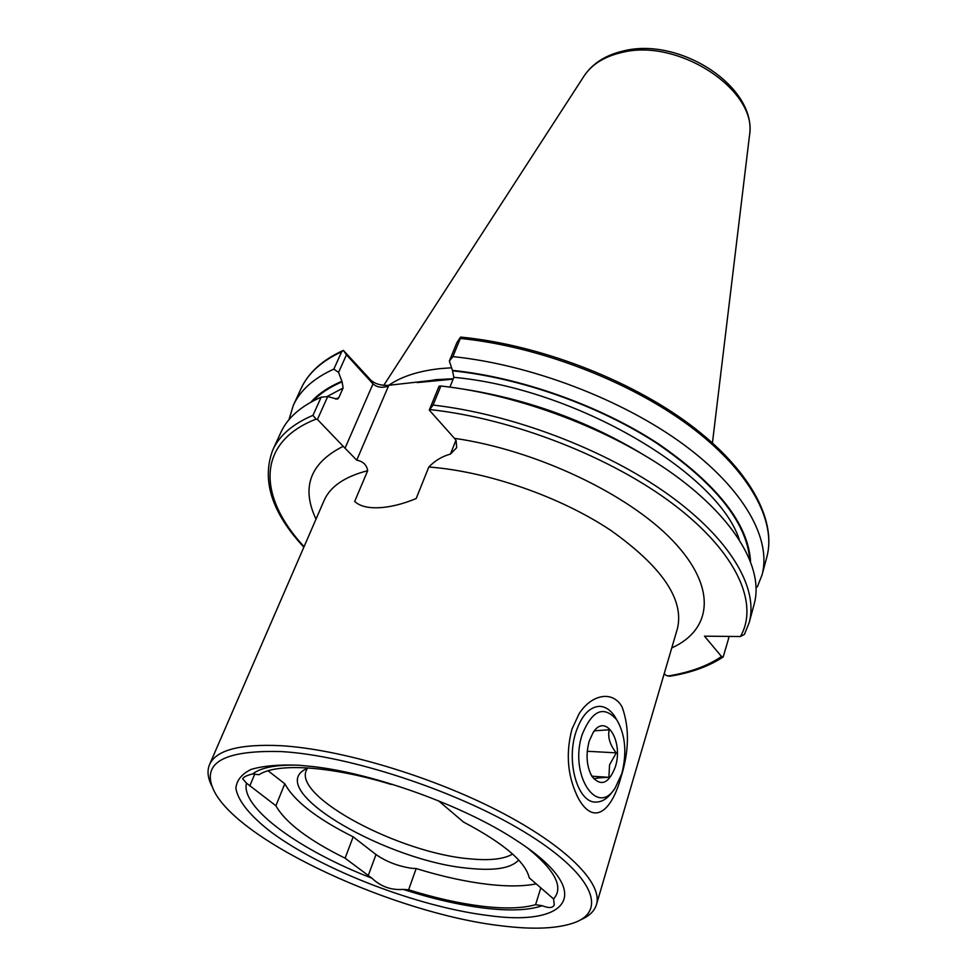 <?xml version="1.0" encoding="UTF-8"?>
<svg xmlns="http://www.w3.org/2000/svg" width="977" height="977" viewBox="0 0 977 977"><rect width="100%" height="100%" fill="white"/><g stroke="black" fill="none" stroke-linecap="round" stroke-linejoin="round"><path stroke-width="1.47" d="M571.96 729.123L579.129 713.698C591.256 694.598 612.652 689.811 622.129 707.043C629.615 727.767 629.176 751.337 620.81 777.741C612.384 808.602 595.262 826.737 579.202 799.882C567.71 778.242 565.304 754.659 571.96 729.123M371.932 878.213L345.101 858.197L353.161 836.837L375.986 854.545C386.233 861.677 398.176 866.269 411.793 868.321L416.165 868.541L408.642 889.803L403.245 889.4C391.215 890.34 380.786 886.603 371.932 878.213C299.915 850.442 240.403 807.71 246.46 783.127L242.662 778.828C243.591 776.947 246.912 775.311 252.64 773.943C260.969 767.531 276.198 764.612 298.339 765.186M540.867 887.727L535.579 904.69C522.463 908.427 504.584 908.928 481.942 906.216C459.251 903.407 434.814 897.936 408.642 889.803M416.165 868.541C442.178 876.577 466.493 881.889 489.098 884.478C508.028 886.579 523.77 886.371 536.288 883.843M438.502 800.798L463.501 822.036C503.619 843.2 525.541 861.812 529.253 877.859L553.58 898.95L554.252 904.787C552.933 908.085 548.952 908.402 542.333 905.728L535.579 904.69M281.4 751.582C348.716 755.38 456.247 790.649 523.562 831.476C591.28 872.314 608.036 909.563 575.6 922.227C558.502 928.736 533.418 929.896 500.358 925.695C395.306 913.373 240.708 842.931 214.293 791.443C200.395 763.257 222.768 749.97 281.4 751.582M212.021 786.412C207.735 778.168 206.916 770.902 209.542 764.588C216.002 750.141 239.646 743.839 280.472 745.671C339.703 749.029 430.088 775.775 498.075 810.751C566.196 845.74 603.102 883.44 596.446 904.653C594.419 911.175 589.131 916.231 580.57 919.821M512.607 854.045C503.924 859.198 489.599 860.786 469.595 858.807C399.947 853.165 293.43 797.085 306.338 770.291L307.535 768.081M518.665 860.004C511.374 868.162 494.96 870.959 469.448 868.382C389.273 861.885 267.808 792.726 303.835 770.108L307.889 767.922M542.333 905.728C528.704 910.332 509.359 911.126 484.311 908.109C459.19 904.971 432.176 898.742 403.245 889.4M487.438 915.412C417.961 906.741 323.399 870.58 271.826 832.624C250.735 816.516 237.973 801.128 235.909 788.39C236.532 780.476 241.551 774.175 250.955 769.473C262.886 765.883 278.75 764.466 298.522 765.199L312.652 766.542C374.215 773.369 464.319 805.976 515.978 840.147C596.886 892.074 569.823 927.32 487.438 915.412M596.446 904.653L677.44 628.553C684.34 599.597 662.113 566.855 610.747 530.352C560.334 496.695 487.584 471.402 428.818 467.006L416.178 498.551C402.585 504.156 390.116 507.222 378.758 507.735C367.657 508.174 359.634 506.074 354.688 501.445L367.682 470.682C344.673 476.629 330.128 486.607 324.046 500.615L209.542 764.588M453.133 379.149L433.422 380.236L388.101 385.365L388.492 386.025L356.739 460.167C363.053 461.364 366.705 464.869 367.682 470.682M388.736 385.317C401.4 376.487 418.73 370.906 440.749 368.561L451.582 367.792M429.269 410.108L439.039 386.22L440.883 386L433.092 405.064L429.269 410.108L454.427 438.319C535.567 449.933 628.077 493.825 672.555 540.476C717.362 587.226 712.416 629.567 671.761 647.922M664.25 673.507L665.862 675.315L669.721 676.267C691.179 672.774 708.997 666.338 723.188 656.935L721.514 656.507L704.49 636.186L740.407 636.528L744.437 634.378L749.249 622.41L754.268 603.774C763.794 569.017 735.913 519.349 673.812 474.492C611.736 429.758 519.495 394.635 440.883 386M527.836 848.256C555.29 870.544 563.876 887.446 553.58 898.95M252.64 773.943L259.039 774.724C276.931 762.707 330.446 765.821 391.179 784.433L392.485 784.36M345.101 858.197C308.524 840.086 285.455 822.61 275.893 805.756L246.46 783.127M728.353 636.406L728.818 637.761L723.188 656.935M288.923 419.768L293.344 405.308C300.183 390.336 313.678 378.27 333.841 369.111L341.681 351.757L343.391 350.364L346.469 354.822L372.994 383.888C377.134 387.478 382.3 388.187 388.492 386.025M317.427 419.463L316.084 419.121L312.958 415.347C292.77 423.945 279.385 435.473 272.803 449.933L280.875 432.396C287.556 417.741 300.989 405.992 321.177 397.175L327.698 396.601L317.427 419.463L345.04 448.223L372.994 383.888L370.759 380.077L343.391 350.364M346.469 354.822L338.555 372.445L342.109 381.824L343.11 388.016L338.836 397.639L337.48 399.141L327.698 396.601M338.555 372.445L333.841 369.111M310.918 402.145C318.355 393.853 328.614 386.929 341.681 381.372M312.958 415.347L321.177 397.175M370.759 380.077C375.009 383.863 380.786 385.622 388.101 385.365M452.888 356.617L449.371 361.002L456.894 342.622L460.521 337.175L461.437 337.163C538.754 344.747 628.699 379.113 689.115 423.957C749.481 468.875 776.886 519.825 766.823 557.146C776.666 521.193 749.713 470.584 689.029 425.557C628.37 380.639 537.863 346.09 460.301 338.457L452.888 356.617C530.853 364.629 622.019 399.398 683.216 444.242C744.45 489.208 771.745 539.463 762.023 574.965L757.322 586.847L756.161 587.311M460.521 337.175L460.301 338.457M449.908 387.1L453.853 377.342L452.436 370.381C520.814 377.378 600.354 405.711 658.351 443.766C717.436 484.653 748.162 523.831 750.556 561.287M452.436 370.381L449.371 361.002M451.154 379.345L417.216 382.581M428.818 467.006C435.034 460.594 442.251 456.283 450.446 454.097L456.699 447.637L456.088 440.419L454.427 438.319M345.04 448.223L356.739 460.167M353.161 836.837C316.902 818.677 294.126 800.993 284.82 783.786L275.893 805.756M268.064 770.78L284.82 783.786M592.929 732.872L594.492 730.82L609.196 729.782C607.596 737.244 609.953 744.938 616.279 752.864L609.55 764.857L608.903 777.326C600.098 777.607 595.188 778.156 594.138 778.974L590.645 774.004M615.266 767.104C608.671 783.81 600.892 786.9 591.903 776.349C586.542 766.286 585.65 754.525 589.229 741.067L593.124 732.555C605.642 712.16 623.876 741.421 615.266 767.104M614.142 789.44L612.542 791.614C607.682 798.429 602.272 801.909 596.3 802.068C577.957 803.631 565.671 761.852 576.064 731.712C581.584 715.738 589.204 707.287 598.938 706.359C604.848 706.286 610.039 709.522 614.521 716.056L616.475 719.316M582.329 734.167C592.38 709.9 603.884 705.162 616.853 719.964C625.414 734.851 627.063 752.742 621.812 773.637L615.083 788.158C596.666 817.761 568.712 773.528 582.329 734.167M587.238 751.264L616.279 752.864M592.111 776.239L608.903 777.326M417.191 382.593L436.194 379.638L453.291 378.746M583.88 76.328L584.258 75.742C592.025 64.201 604.58 56.446 621.934 52.465C678.795 37.773 758.128 90.873 749.481 135.559L749.396 136.243M721.514 656.507C707.543 666.033 689.615 672.555 667.731 676.047M429.904 409.583C513.084 418.498 612.286 457.444 674.826 505.365C737.501 553.373 759.166 604.299 740.407 636.528M293.344 405.308L301.075 388.553C307.987 373.385 321.531 361.111 341.681 351.757M312.774 401.144C320.065 393.487 329.835 387.039 342.109 381.824M326.868 396.674L343.11 388.016M335.575 399.068L338.836 397.639M304.067 546.68C258.099 497.134 255.534 442.691 316.084 419.121M452.852 370.857C520.399 377.83 598.852 405.626 656.483 443.057C715.225 483.273 746.318 522.036 749.774 559.332M453.853 377.342C575.184 388.345 717.582 472.489 739.259 539.487M465.15 389.396C527.543 399.373 585.895 420.501 640.216 452.766M433.092 405.064C512.131 414.101 605.068 449.457 667.706 494.106C730.381 538.877 758.64 588.154 749.249 622.41M316.011 519.141C301.001 487.267 310.112 462.964 343.342 446.22M450.446 454.097L455.929 440.2M375.986 854.545L368.195 875.697M254.728 774.102L249.782 785.972M383.753 385.353L584.258 75.742C592.868 63.151 606.045 54.859 623.79 50.865C680.346 36.686 757.431 87.332 749.481 135.559L712.441 442.899M301.075 388.553C308.341 372.738 322.312 360.073 342.976 350.548M272.803 449.933C261.384 480.22 271.74 512.632 303.847 547.181M762.023 574.965L766.823 557.146M576.503 794.765L579.202 799.882M590.719 774.187L591.903 776.349M616.853 719.964L614.521 716.056"/></g></svg>
